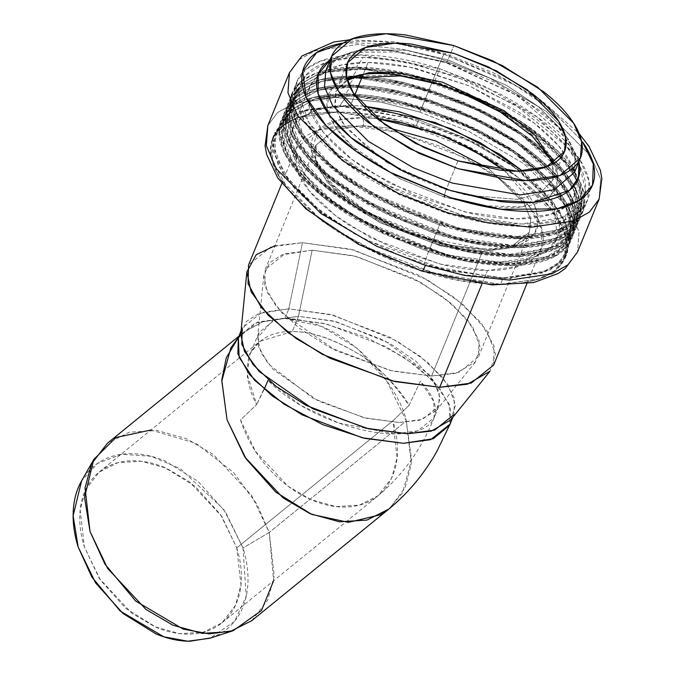 <?xml version="1.0" encoding="UTF-8"?>
<svg xmlns="http://www.w3.org/2000/svg" width="675" height="675" viewBox="0 0 675 675"><rect width="100%" height="100%" fill="white"/><g stroke="black" fill="none" stroke-linecap="round" stroke-linejoin="round"><path stroke-width="0.51" stroke-dasharray="3.38 2.53" d="M343.55 42.955L397.356 43.597L445.66 54.894A11.433 1.949 -72.4 0 0 445.171 53.57A11.433 1.949 -72.4 0 0 441.56 59.24L490.312 78.376L545.965 111.122L590.743 155.976L600.64 179.018L599.113 199.15L600.64 179.018L590.743 155.976L545.965 111.122L490.312 78.376L441.56 59.24L419.951 112.117L441.56 59.24L402.207 49.216L357.345 44.533L314.98 50.828L299.126 59.712L289.465 72.622L299.126 59.712L314.98 50.828L357.345 44.533L402.207 49.216L441.56 59.24A11.433 1.949 107.6 0 1 445.171 53.57A11.433 1.949 107.6 0 1 445.66 54.894L513.962 84.586L551.213 109.595L581.285 140.096L549.914 108.557C535.95 97.521 519.936 87.353 501.871 78.055L445.66 54.894C426.254 48.76 407.641 44.66 389.838 42.609C372.035 40.559 356.383 40.711 342.9 43.065M578.88 161.131L558.352 127.33L520.931 97.023L445.922 62.108A5.721 0.979 -72.4 0 0 446.167 62.767A5.721 0.979 -72.4 0 0 447.972 59.932L506.36 85.253L538.279 106.54L564.3 132.553L538.279 106.54L506.36 85.253L447.972 59.932L453.836 45.562L447.972 59.932A5.721 0.979 107.6 0 1 446.167 62.767A5.721 0.979 107.6 0 1 445.922 62.108L387.863 50.304L356.332 51.013L330.193 59.864L353.523 51.469C365.648 49.351 379.721 49.216 395.727 51.055L445.922 62.108L496.454 82.924L539.646 110.354C552.201 120.277 561.963 130.224 568.915 140.206L578.981 161.502M419.951 112.117L380.599 102.094L335.737 97.411L293.372 103.714L277.518 112.598L267.857 125.499L277.518 112.598L293.372 103.714L335.737 97.411L380.599 102.094L419.951 112.117L468.703 131.262L524.357 164.008L569.135 208.853L579.032 231.905L577.505 252.028L579.032 231.905L569.135 208.853L524.357 164.008L468.703 131.262L419.951 112.117M447.972 59.932L406.856 50.271L360.948 49.469L406.856 50.271L447.972 59.932M325.772 70.689L338.816 56.649L360.897 49.469L338.816 56.649L325.772 70.689L330.413 63.779L333.661 60.986L347.937 54.27L356.071 52.38M574.552 172.344L575.227 153.799L564.334 132.604L575.227 153.799L574.552 172.344L575.21 157.393L565.743 138.054L517.7 95.707L446.15 62.767L396.858 51.924L356.088 52.372M416.264 125.693L336.656 111.788L296.603 117.754L281.627 126.149L272.489 138.35L271.046 157.376L280.403 179.162L322.734 221.552L375.342 252.509L421.419 270.599L501.027 284.504L541.08 278.547L556.065 270.152L565.203 257.951L566.646 238.933L557.288 217.139L514.958 174.749L462.35 143.792L416.264 125.693L418.627 119.914L464.712 138.012L517.32 168.969L559.651 211.359L569.008 233.153L567.565 252.172L558.428 264.372L543.442 272.767L503.39 278.724L423.782 264.819L377.705 246.729L325.097 215.772L282.757 173.382L273.409 151.597L274.852 132.57L283.981 120.369L298.966 111.974L339.019 106.009L418.627 119.914L416.264 125.693C372.718 109.038 270.43 98.17 270.312 151.158C274.244 205.428 378.076 259.765 421.419 270.599C464.974 287.263 567.253 298.131 567.38 245.143C563.439 190.873 459.608 136.527 416.264 125.693M418.627 119.914L345.144 106.144L306.678 109.561L279.222 125.196L272.658 143.311L278.311 165.552L294.941 189.101L319.123 211.258L374.701 245.295L423.782 264.819L428.836 250.476L380.995 231.441L326.827 198.264L303.252 176.673L287.044 153.714L281.534 132.038L287.93 114.379L314.693 99.141L352.19 95.808L423.807 109.232L465.86 125.533L514.131 152.862L555.905 190.789L567.894 211.174L570.966 230.023L565.245 244.637L552.192 255.234L512.291 263.95L467.868 260.221L428.836 250.476L423.782 264.819L463.835 274.826L509.414 278.648L550.344 269.713L563.743 258.837L569.607 243.844L566.452 224.505L554.158 203.588L511.296 164.675L461.776 136.637L418.627 119.914M423.765 107.924C404.207 101.739 385.467 97.613 367.529 95.546C349.591 93.479 333.83 93.631 320.245 96.002C306.661 98.373 296.274 102.777 289.111 109.223C281.939 115.67 278.522 123.66 278.859 133.203C279.205 142.737 283.272 153.098 291.068 164.278C298.865 175.458 309.791 186.604 323.865 197.724C337.93 208.845 354.063 219.088 372.254 228.454L428.878 251.783C448.436 257.968 467.176 262.094 485.114 264.161C503.052 266.228 518.813 266.077 532.398 263.706C545.982 261.335 556.36 256.922 563.532 250.484C570.704 244.038 574.121 236.047 573.775 226.505C573.438 216.97 569.371 206.609 561.575 195.429C553.778 184.25 542.843 173.095 528.778 161.975C514.713 150.863 498.58 140.619 480.389 131.254L423.765 107.924L350.814 94.247L312.618 97.639L285.365 113.164L278.851 131.153L284.462 153.225L300.974 176.614L324.979 198.602L380.152 232.394L428.878 251.783L432.489 241.532L384.649 222.497L330.48 189.321L306.906 167.729L290.697 144.771L285.188 123.103L291.583 105.435L318.347 90.197L355.843 86.864L427.461 100.288L469.513 116.589L517.784 143.918L559.558 181.845L571.548 202.238L574.619 221.088L568.898 235.702L555.846 246.291L515.945 255.007L471.521 251.286L432.489 241.532L428.878 251.783L468.644 261.714L513.886 265.511L554.529 256.635L567.827 245.843L573.649 230.96L570.518 211.756L558.309 190.991L515.759 152.356L466.594 124.529L423.765 107.924M423.807 109.232L479.402 132.14C497.264 141.328 513.101 151.386 526.913 162.304C540.726 173.222 551.458 184.165 559.111 195.143C566.764 206.12 570.763 216.287 571.092 225.653C571.421 235.018 568.072 242.865 561.035 249.193C553.998 255.521 543.805 259.85 530.466 262.178C517.126 264.499 501.652 264.651 484.042 262.626C466.433 260.601 448.031 256.542 428.836 250.476L373.241 227.568C355.379 218.371 339.542 208.322 325.73 197.404C311.918 186.486 301.185 175.534 293.532 164.565C285.879 153.588 281.88 143.412 281.551 134.047C281.213 124.689 284.572 116.842 291.608 110.514C298.645 104.186 308.838 99.858 322.177 97.529C335.517 95.2 350.992 95.057 368.601 97.082C386.21 99.107 404.612 103.157 423.807 109.232M427.418 98.989C407.86 92.804 389.121 88.678 371.183 86.611C353.253 84.544 337.492 84.696 323.907 87.067C310.314 89.438 299.936 93.842 292.773 100.288C285.601 106.734 282.184 114.725 282.53 124.259C282.867 133.802 286.934 144.163 294.73 155.334C302.527 166.514 313.453 177.668 327.518 188.781C341.584 199.901 357.716 210.144 375.907 219.51L432.532 242.84C452.081 249.024 470.829 253.15 488.759 255.218C506.697 257.276 522.458 257.124 536.043 254.753C549.627 252.382 560.005 247.978 567.177 241.532C574.349 235.094 577.758 227.095 577.42 217.561C577.083 208.027 573.016 197.665 565.22 186.486C557.423 175.306 546.488 164.16 532.423 153.039C518.358 141.919 502.234 131.676 484.034 122.31L427.418 98.989L354.468 85.312L316.28 88.703L289.027 104.228L282.513 122.217L288.124 144.29L304.636 167.67L328.641 189.658L383.805 223.45L432.532 242.84L436.126 232.622L388.285 213.587L334.117 180.411L310.551 158.819L294.342 135.861L288.832 114.193L295.228 96.525L321.983 81.287L359.48 77.963L431.106 91.387L473.158 107.679L521.429 135.008L563.203 172.943L575.184 193.328L578.256 212.178L572.543 226.792L559.482 237.389L519.581 246.097L475.166 242.376L436.126 232.622L432.532 242.84L472.298 252.771L517.531 256.559L558.174 247.691L571.472 236.9L577.285 222.016L574.163 202.812L561.954 182.047L519.413 143.421L470.247 115.585L427.418 98.989M427.461 100.288L483.055 123.196C500.917 132.393 516.755 142.45 530.567 153.36C544.379 164.278 555.112 175.23 562.764 186.199C570.417 197.176 574.417 207.352 574.746 216.717C575.075 226.083 571.725 233.921 564.688 240.249C557.651 246.578 547.459 250.906 534.119 253.235C520.779 255.563 505.305 255.715 487.696 253.682C470.087 251.657 451.685 247.607 432.489 241.532L376.895 218.624C359.032 209.436 343.195 199.378 329.383 188.46C315.571 177.542 304.838 166.598 297.186 155.621C289.533 144.644 285.533 134.477 285.204 125.111C284.867 115.746 288.225 107.899 295.262 101.571C302.299 95.242 312.491 90.914 325.831 88.585C339.171 86.265 354.645 86.113 372.254 88.138C389.863 90.172 408.265 94.222 427.461 100.288M431.055 90.079C411.505 83.894 392.757 79.768 374.827 77.701C356.889 75.634 341.128 75.786 327.544 78.157C313.959 80.528 303.581 84.932 296.409 91.378C289.246 97.824 285.829 105.815 286.166 115.358C286.504 124.892 290.571 135.253 298.367 146.433C306.163 157.613 317.098 168.758 331.163 179.879C345.229 190.991 361.361 201.234 379.552 210.6L436.168 233.93C455.726 240.114 474.466 244.24 492.404 246.308C510.334 248.366 526.095 248.214 539.688 245.852C553.272 243.481 563.65 239.068 570.814 232.622C577.986 226.184 581.403 218.194 581.065 208.651C580.719 199.117 576.653 188.755 568.856 177.576C561.06 166.396 550.133 155.25 536.068 144.129C522.003 133.009 505.87 122.774 487.679 113.408L431.055 90.079L358.113 76.402L319.925 79.793L292.672 95.318L286.158 113.307L291.76 135.38L308.273 158.76L332.277 180.757L387.45 214.54L436.168 233.93L439.763 223.712L391.93 204.677L337.762 171.501L314.187 149.909L297.979 126.959L292.469 105.283L298.865 87.615L325.628 72.377L363.116 69.053L434.742 82.477L476.795 98.778L525.066 126.098L566.84 164.033L578.821 184.418L581.892 203.268L576.18 217.882L563.127 228.479L523.226 237.187L478.803 233.466L439.763 223.712L436.168 233.93L475.934 243.861L521.176 247.649L561.811 238.781L575.108 227.99L580.93 213.106L577.8 193.911L565.599 173.146L523.049 134.511L473.884 106.675L431.055 90.079M431.106 91.387L486.692 114.286C504.562 123.483 520.4 133.54 534.203 144.458C548.016 155.368 558.748 166.32 566.401 177.297C574.062 188.274 578.053 198.442 578.382 207.807C578.72 217.173 575.362 225.02 568.325 231.348C561.288 237.668 551.095 241.996 537.756 244.325C524.416 246.653 508.942 246.805 491.333 244.772C473.723 242.747 455.321 238.697 436.126 232.622L380.531 209.722C362.669 200.526 346.832 190.468 333.02 179.55C319.207 168.632 308.475 157.688 300.822 146.711C293.169 135.734 289.178 125.567 288.841 116.201C288.512 106.836 291.862 98.989 298.898 92.661C305.944 86.332 316.128 82.004 329.468 79.684C342.807 77.355 358.282 77.203 375.891 79.228C393.5 81.262 411.902 85.312 431.106 91.387M290.115 100.499L292.494 119.678L304.248 140.619L346.773 179.862L396.478 208.187L439.813 225.028L518.847 238.823L558.605 232.909L573.48 224.573L582.55 212.465L583.985 193.582L574.703 171.948L532.676 129.862L480.448 99.132L434.7 81.16C415.142 74.976 396.394 70.85 378.464 68.791C360.526 66.724 344.765 66.876 331.18 69.247C317.587 71.617 307.209 76.022 300.046 82.468C292.874 88.914 289.457 96.905 289.794 106.439C290.14 115.982 294.207 126.343 302.003 137.523C309.8 148.703 320.726 159.848 334.792 170.969C348.865 182.09 364.989 192.333 383.189 201.698L439.813 225.028C459.363 231.213 478.111 235.339 496.049 237.406C513.987 239.465 529.748 239.313 543.333 236.942C556.917 234.571 567.295 230.167 574.467 223.72C581.639 217.274 585.048 209.284 584.71 199.749C584.373 190.207 580.306 179.845 572.51 168.666C564.713 157.486 553.778 146.34 539.713 135.219C525.648 124.099 509.515 113.856 491.324 104.49L434.7 81.16L355.666 67.365L315.9 73.28L301.025 81.616L291.954 93.724L297.034 81.304L306.104 69.196L320.979 60.851L360.737 54.945L439.771 68.74L485.519 86.704L537.747 117.442L579.774 159.528L589.056 181.153L587.63 200.045L578.559 212.153L563.684 220.489L523.918 226.403L444.884 212.6L399.136 194.636L346.908 163.907L304.889 121.821L295.599 100.187L297.034 81.304M434.742 82.477L490.337 105.376C508.199 114.573 524.036 124.63 537.848 135.548C551.661 146.467 562.393 157.41 570.046 168.387C577.699 179.364 581.69 189.532 582.027 198.897C582.356 208.263 579.007 216.11 571.97 222.438C564.924 228.766 554.74 233.094 541.401 235.415C528.061 237.743 512.587 237.895 494.977 235.87C477.368 233.837 458.966 229.787 439.763 223.712L384.176 200.812C366.306 191.616 350.468 181.558 336.665 170.64C322.852 159.73 312.12 148.778 304.467 137.801C296.806 126.824 292.815 116.657 292.486 107.291C292.148 97.926 295.507 90.079 302.543 83.751C309.58 77.422 319.773 73.103 333.113 70.774C346.452 68.445 361.927 68.293 379.536 70.327C397.145 72.352 415.547 76.402 434.742 82.477M434.7 81.16L439.771 68.74L434.7 81.16M439.771 68.74L496.395 92.07C514.595 101.436 530.719 111.679 544.792 122.799C558.858 133.92 569.784 145.066 577.581 156.246C585.377 167.425 589.444 177.787 589.79 187.329C590.127 196.864 586.71 204.854 579.538 211.3C572.375 217.747 561.997 222.151 548.404 224.522C534.819 226.893 519.058 227.045 501.12 224.977C483.19 222.919 464.442 218.793 444.884 212.6L388.26 189.278C370.069 179.913 353.936 169.67 339.871 158.549C325.806 147.428 314.871 136.282 307.074 125.094C299.278 113.915 295.211 103.562 294.874 94.019C294.536 84.485 297.945 76.494 305.117 70.048C312.289 63.602 322.667 59.189 336.251 56.827C349.836 54.456 365.605 54.304 383.535 56.362C401.473 58.43 420.221 62.556 439.771 68.74M359.243 75.001C348.604 76.857 340.478 80.308 334.859 85.354C329.248 90.399 326.573 96.66 326.835 104.136C327.097 111.603 330.286 119.72 336.395 128.478C342.503 137.227 351.059 145.96 362.078 154.676L399.98 178.74L444.336 197.016L488.379 206.71C502.428 208.322 514.772 208.204 525.412 206.347C536.06 204.491 544.185 201.04 549.796 195.995C555.415 190.941 558.09 184.68 557.828 177.213C557.558 169.746 554.369 161.629 548.269 152.871C542.16 144.113 533.596 135.38 522.577 126.672L484.675 102.608M457.937 160.861L446.2 189.599L466.644 195.143L446.2 189.599L457.937 160.861M564.536 151.487L552.8 180.225L539.612 193.447L517.303 199.353L466.923 195.21L517.303 199.353L539.612 193.447L552.8 180.225L553.281 163.654L552.8 180.225L552.352 164.177M347.161 63.686L335.779 91.547L347.034 79.38L335.779 91.547L335.357 108.363L345.718 127.567L386.589 162.38M386.8 162.515L446.2 189.599A5.721 0.979 -72.4 0 0 444.445 195.657A5.721 0.979 107.6 0 1 446.2 189.599L412.028 176.183L373.03 153.233L341.643 121.804L334.707 105.646L335.779 91.547L347.33 80.401M554.192 163.114L557.803 179.643L552.572 193.101L521.682 206.913L480.786 205.681L444.336 197.016L400.368 178.934L352.19 146.23L334.53 125.677L326.919 105.528L331.476 89.016L346.764 78.351M354.442 75.988L399.347 75.018L440.328 84.333L496.884 109.299L527.285 130.528L550.37 156.043M521.412 223.999C537.266 224.092 550.505 222.067 561.144 217.924C571.776 213.781 578.99 207.832 582.787 200.087C586.583 192.341 586.668 183.381 583.048 173.205C579.428 163.029 572.375 152.415 561.887 141.37C551.399 130.317 538.279 119.669 522.526 109.426L470.947 82.24L415.024 63.956C396.36 59.645 379.105 57.442 363.251 57.35C347.397 57.257 334.15 59.282 323.519 63.425C312.879 67.567 305.665 73.516 301.877 81.262C298.08 89.007 297.987 97.968 301.615 108.143C305.235 118.319 312.289 128.925 322.777 139.978C333.264 151.031 346.385 161.671 362.137 171.922L413.707 199.1L469.64 217.392C488.295 221.704 505.558 223.906 521.412 223.999L462.417 215.629L377.317 181.153L336.791 153.174L309.015 122.774L299.025 95.698L305.328 75.853L325.207 62.792L350.392 57.788L363.251 57.35L356.375 67.23L323.637 70.867L297 86.197L290.528 106.54L300.772 134.3L329.248 165.459L370.786 194.147L458.03 229.483L518.501 238.064L559.82 231.601L576.256 220.961L584.221 203.563L579.184 180.014L559.094 152.415L526.036 124.892L485.924 101.512L409.379 73.988L356.375 67.23L363.251 57.35L401.085 61.088L453.912 75.549L515.396 104.937L565.987 145.876L579.623 165.383L585.52 190.342L577.749 207.309L561.718 217.696L521.412 223.999M317.68 75.693L330.775 68.141C340.765 64.252 353.194 62.353 368.086 62.438C382.97 62.522 399.17 64.589 416.694 68.639L469.201 85.818L517.624 111.333C532.415 120.952 544.733 130.95 554.58 141.328C564.427 151.698 571.05 161.662 574.45 171.214L576.813 181.583M576.821 181.626L574.206 196.459C570.645 203.732 563.87 209.309 553.88 213.207C543.898 217.097 531.461 218.995 516.577 218.911C501.694 218.818 485.485 216.751 467.969 212.701L415.454 195.531L367.04 170.007C352.24 160.388 339.922 150.398 330.075 140.02C320.228 129.642 313.613 119.686 310.213 110.135C306.813 100.575 306.889 92.163 310.458 84.89L317.647 75.718M503.061 277.931L446.04 270.262L363.606 238.823L322.194 212.633L290.689 182.917L274.961 154.718L275.577 132.3L286.149 118.969L302.273 110.843L339.744 105.84L396.765 113.51L479.199 144.956L520.611 171.138L552.125 200.855L567.844 229.061L567.228 251.471L556.656 264.802L540.54 272.928L503.061 277.931L500.504 284.192L537.975 279.188L554.099 271.063L564.671 257.732L565.287 235.322L549.56 207.115L518.054 177.398L476.643 151.217L394.208 119.779L337.188 112.109L299.708 117.104L283.593 125.229L273.021 138.561L272.405 160.979L288.124 189.177L319.638 218.894L361.049 245.084L443.483 276.522L500.504 284.192L503.061 277.931L544.683 271.418L561.237 260.693L569.261 243.169L564.19 219.451L543.949 191.649L510.646 163.932L470.247 140.375L393.137 112.649L339.744 105.84L306.771 109.51L279.939 124.951L273.426 145.446L283.736 173.399L312.424 204.795L354.265 233.693L400.098 255.597L442.15 269.283L503.061 277.931M211.005 637.892L219.097 634.298C227.711 629.589 234.512 622.865 239.507 614.115C244.493 605.365 247.286 595.257 247.894 583.791C248.493 572.324 246.864 560.377 242.992 547.94L225.534 512.004L198.188 481.477L165.122 460.991C153.537 456.165 142.29 453.727 131.355 453.667C120.428 453.6 110.658 455.92 102.043 460.62C93.428 465.32 86.628 472.044 81.633 480.794L97.411 463.472L121.593 454.292L151.006 456.266L180.428 468.737L223.729 509.38L242.992 547.94L269.249 532.457L251.581 495.357L213.308 454.444L186.266 438.632L156.929 430.507L129.372 432.211L107.426 443.256M236.748 547.898C240.325 559.398 241.844 570.442 241.279 581.04C240.722 591.638 238.14 600.986 233.533 609.069C228.918 617.161 222.632 623.379 214.667 627.716C206.702 632.062 197.674 634.205 187.574 634.146C177.466 634.095 167.071 631.834 156.364 627.379L125.795 608.445L100.524 580.222L84.392 547.012C80.814 535.52 79.296 524.467 79.861 513.869C80.418 503.272 83 493.931 87.607 485.84C92.222 477.757 98.508 471.538 106.473 467.193C114.438 462.847 123.466 460.704 133.566 460.763C143.674 460.822 154.069 463.075 164.776 467.53L195.345 486.472L220.615 514.688L236.748 547.898L221.729 516.358L189.194 481.587L166.21 468.146L141.278 461.236L117.855 462.687L99.2 472.07L85.641 489.653L80.156 510.013L84.392 547.012L99.411 578.551L131.946 613.33L154.929 626.771L179.862 633.673L203.285 632.222L221.94 622.839L235.499 605.264L240.983 584.896L236.748 547.898L392.867 420.803L397.094 457.802L391.618 478.17L378.059 495.745L359.404 505.128L335.981 506.579L311.04 499.677L288.056 486.228L255.53 451.457L240.511 419.918L256.702 404.527C252.374 397.33 249.252 387.939 247.328 376.372C247.514 361.555 248.662 353.658 250.771 352.679L259.833 341.297L292.241 331.585C311.082 331.324 332.809 338.563 357.404 353.303C360.703 354.308 370.634 362.273 387.18 377.182C398.073 388.808 405.354 398.216 409.025 405.413L392.867 420.803L236.748 547.898M363.707 106.127L350.468 105.545L354.738 95.099L350.468 105.545L316.389 110.092L301.742 117.484L292.123 129.6L291.566 149.985L305.859 175.627L334.513 202.643L372.161 226.454L447.12 255.04L498.96 262.018L533.039 257.47L547.695 250.079L557.314 237.963L554.226 208.195L522.644 171.07L536.971 184.435C546.817 194.805 553.433 204.77 556.833 214.321C560.233 223.872 560.157 232.284 556.588 239.566C553.028 246.839 546.252 252.416 536.271 256.306C526.281 260.204 513.852 262.102 498.96 262.018C484.076 261.925 467.876 259.858 450.352 255.808L397.845 238.638L349.422 213.114C334.631 203.496 322.312 193.506 312.466 183.127C302.619 172.749 295.996 162.793 292.596 153.233C289.195 143.682 289.28 135.27 292.84 127.997C296.401 120.724 303.176 115.138 313.166 111.248C323.148 107.359 335.585 105.46 350.468 105.545L363.698 106.118M377.114 118.564L362.028 117.728C349.456 117.653 338.96 119.256 330.531 122.546C322.102 125.828 316.381 130.537 313.369 136.679C310.365 142.822 310.298 149.926 313.166 157.992C316.035 166.058 321.629 174.471 329.94 183.229C338.251 191.987 348.654 200.424 361.142 208.55L402.03 230.099L446.361 244.595L487.401 249.834C499.972 249.91 510.469 248.299 518.898 245.017C527.335 241.734 533.048 237.018 536.06 230.875C539.072 224.733 539.139 217.628 536.271 209.571C533.393 201.504 527.808 193.092 519.488 184.334L504.377 170.564M238.385 337.458L244.485 331.67L262.533 321.798L284.918 318.372C351.683 320.144 400.621 391.07 406.308 420.879L269.249 532.457L406.308 420.879L411.328 463.995L405.118 487.763L389.618 508.444M251.834 620.629L267.789 599.948L274.236 575.986L269.249 532.457L273.594 580.787M238.267 337.736L238.908 336.293L255.226 322.979L284.918 318.372L323.747 323.376L365.656 337.036L404.257 357.429L433.822 381.35L449.288 404.401L449.947 424.364M388.859 509.06L402.519 492.851L411.548 459.835L406.308 420.879L387.256 381.848L357.598 348.612L321.629 326.422L284.918 318.372L262.811 321.798L244.35 331.898L238.334 337.576L257.715 322L284.918 318.372L288.816 308.838L258.601 313.563L246.578 321.351L240.756 334.066M493.636 365.065L494.151 346.224L480.946 322.532L454.469 297.557L419.664 275.552L350.401 249.134L302.484 242.688L270.996 246.89L248.56 264.921M481.899 284.057L487.46 270.447L439.552 264.009L370.28 237.583L335.483 215.587L309.007 190.612L295.793 166.911L296.308 148.078L318.735 130.047L350.232 125.845L398.14 132.292L467.412 158.709L502.208 180.714L528.685 205.689L541.898 229.382L541.384 248.223L518.948 266.245L487.46 270.447L481.899 284.057M274.936 245.734L302.484 242.688L288.816 308.838L302.484 242.688L353.675 249.953L427.511 279.863L462.67 304.147L486.776 330.522L495.45 354.021L489.974 371.242M450.79 419.892L455.515 405.017L448.031 384.716L427.207 361.927L396.832 340.951L333.037 315.107L288.816 308.838L284.918 318.372L326.312 323.933L386.159 346.756L416.222 365.774L439.096 387.34L450.512 407.818L450.065 424.086M241.068 330.893L242.232 328.042L261.605 312.466L288.816 308.838L330.21 314.407L390.049 337.23L420.112 356.24L442.986 377.814L454.402 398.284L453.954 414.56L452.79 417.412M265.216 269.519L316.102 144.99L315.655 161.384L327.156 182.014L350.198 203.74L380.489 222.893L440.775 245.894L482.482 251.505L509.895 247.843L529.419 232.149L530.643 219.265L524.213 203.293L488.481 168.429L524.213 203.293L530.643 219.265L529.419 232.149L509.895 247.843L482.482 251.505L431.595 376.034L459.008 372.372L478.533 356.678L478.98 340.284L467.48 319.663L444.437 297.928L414.146 278.775L353.852 255.774L312.154 250.172L284.74 253.825L265.216 269.519L264.769 285.913L276.269 306.543L299.312 328.278L329.602 347.431L389.897 370.423L431.595 376.034L482.482 251.505L440.775 245.894L380.489 222.893L350.198 203.74L327.156 182.014L315.655 161.384L316.102 144.99L335.627 129.296L363.032 125.634L389.948 128.174L363.032 125.634A5.721 3.552 -89.7 0 0 362.028 117.728L337.998 120.209L317.697 130.604L311.588 152.213L329.94 183.229L370.592 214.38L418.002 236.292L487.401 249.834L513.886 246.696L534.617 233.39L538.338 221.518L534.938 206.255L504.352 170.556M409.025 405.413L420.382 381.274A97.208 41.377 -157.8 0 1 434.185 417.597A97.208 41.377 -157.8 0 1 362.888 430.009A97.208 41.377 -157.8 0 1 268.017 380.388L300.696 405.422L338.799 423.039L394.588 433.924L417.707 430.836L434.185 417.597L433.856 401.541L420.382 381.274L409.025 405.413C391.264 379.645 374.06 362.273 357.404 353.303C332.64 338.69 310.913 331.459 292.241 331.585C273.097 331.239 259.276 338.268 250.771 352.679L249.843 354.763L247.058 374.11L256.702 404.527L240.511 419.918A97.208 67.812 50.9 0 0 302.442 495.467A97.208 67.812 50.9 0 0 378.768 495.155A97.208 67.812 50.9 0 0 392.867 420.803L409.025 405.413M264.144 389.374L256.702 404.527L268.017 380.388M312.154 250.172L356.704 256.492L420.981 282.53L451.583 303.657L472.559 326.616L480.102 347.068L475.343 362.062L455.718 373.351L431.595 376.034L392.546 371.056L336.15 350.772L282.243 313.267L267.443 292.942L263.731 275.594L269.603 262.769L281.711 254.931L312.154 250.172L298.477 316.313L272.793 320.33L257.631 337.762L260.761 352.401L273.248 369.554L318.727 401.195L366.306 418.298L399.254 422.499L419.597 420.238L436.16 410.712L440.176 398.064L433.814 380.81L416.112 361.446L390.293 343.609L336.066 321.646L298.477 316.313L312.154 250.172M399.254 422.499L364.07 417.766L313.2 398.368L268.203 363.876L258.5 346.469L258.879 332.64L275.358 319.402L298.477 316.313L292.241 331.585L298.477 316.313L333.661 321.047L384.531 340.445L429.528 374.946L439.231 392.344L438.851 406.173L422.381 419.42L399.254 422.499M150.854 430.017L195.969 443.348L233.314 472.247L257.065 504.402L269.249 532.457L242.992 547.94L246.232 596.295L234.571 621.371L209.824 638.272M500.504 284.192C516.873 284.285 530.55 282.192 541.527 277.914C552.513 273.637 559.963 267.502 563.878 259.495C567.802 251.497 567.886 242.249 564.148 231.736C560.41 221.231 553.129 210.279 542.295 198.863C531.47 187.456 517.919 176.462 501.652 165.881L448.403 137.818L390.648 118.927C371.377 114.472 353.557 112.202 337.188 112.109C320.819 112.008 307.142 114.1 296.156 118.378C285.179 122.656 277.729 128.798 273.805 136.797C269.89 144.804 269.798 154.052 273.535 164.557C277.282 175.061 284.563 186.022 295.388 197.429C306.222 208.845 319.764 219.839 336.04 230.411L389.289 258.483L447.044 277.366C466.315 281.821 484.135 284.099 500.504 284.192M350.232 125.845C363.985 125.93 378.962 127.837 395.153 131.583L443.678 147.454L488.43 171.037C502.099 179.93 513.481 189.169 522.585 198.754C531.681 208.339 537.798 217.544 540.945 226.378C544.084 235.204 544.008 242.975 540.717 249.699C537.427 256.424 531.166 261.579 521.935 265.174C512.713 268.777 501.221 270.532 487.46 270.447C473.707 270.371 458.73 268.456 442.538 264.718L394.014 248.847L349.262 225.264C335.593 216.371 324.202 207.132 315.107 197.547C306.011 187.962 299.886 178.748 296.747 169.923C293.6 161.097 293.676 153.318 296.975 146.602C300.265 139.877 306.526 134.713 315.757 131.119C324.979 127.524 336.471 125.769 350.232 125.845M518.501 238.064C502.251 237.971 484.557 235.71 465.429 231.289L408.097 212.541L355.227 184.68C339.078 174.175 325.628 163.266 314.879 151.934C304.13 140.611 296.899 129.727 293.186 119.298C289.474 108.869 289.567 99.689 293.456 91.741C297.346 83.801 304.737 77.709 315.638 73.457C326.54 69.213 340.116 67.137 356.375 67.23C372.625 67.323 390.319 69.584 409.447 74.005L466.779 92.753L519.64 120.614C535.798 131.119 549.248 142.037 559.997 153.36C570.746 164.692 577.977 175.568 581.69 185.996C585.402 196.425 585.309 205.605 581.42 213.553C577.53 221.493 570.13 227.593 559.229 231.837C548.328 236.081 534.752 238.157 518.501 238.064M517.016 236.503C532.972 236.596 546.303 234.562 557.01 230.386C567.709 226.218 574.965 220.236 578.787 212.439C582.609 204.643 582.694 195.623 579.049 185.389C575.404 175.146 568.308 164.464 557.752 153.343C547.197 142.231 533.992 131.515 518.138 121.205L466.239 93.85L409.953 75.44C391.179 71.103 373.807 68.884 357.851 68.791C341.896 68.698 328.573 70.74 317.866 74.908C307.167 79.076 299.902 85.058 296.089 92.855C292.267 100.651 292.182 109.671 295.827 119.914C299.464 130.148 306.568 140.83 317.123 151.951C327.67 163.072 340.875 173.779 356.738 184.089L408.637 211.452L464.915 229.854C483.697 234.191 501.069 236.41 517.016 236.503L457.65 228.082L372.009 193.387L331.231 165.223L303.269 134.637L293.22 107.384L299.565 87.412L325.721 72.36L357.851 68.791L352.738 76.14L320.009 79.785L293.363 95.108L286.9 115.45L297.143 143.21L325.62 174.369L367.149 203.057L454.385 238.393L514.856 246.974L556.175 240.511L572.611 229.863L580.576 212.465L575.539 188.916L555.441 161.325L522.391 133.802L482.279 110.422L405.743 82.898L352.738 76.14L357.851 68.791L409.894 75.423L485.038 102.448L524.416 125.398L556.867 152.423L576.593 179.508L581.538 202.627L573.716 219.712L557.584 230.158L517.016 236.503M514.856 246.974C498.606 246.873 480.921 244.62 461.793 240.199L404.46 221.451L351.599 193.582C335.441 183.085 321.992 172.167 311.243 160.844C300.493 149.521 293.262 138.637 289.558 128.208C285.846 117.779 285.93 108.599 289.82 100.659C293.709 92.711 301.109 86.619 312.01 82.375C322.912 78.123 336.488 76.047 352.738 76.14C368.989 76.233 386.674 78.494 405.802 82.915L463.134 101.663L515.995 129.524C532.145 140.029 545.602 150.938 556.352 162.27C567.093 173.593 574.324 184.469 578.036 194.898C581.749 205.327 581.664 214.515 577.775 222.455C573.885 230.403 566.485 236.495 555.584 240.739C544.683 244.991 531.107 247.067 514.856 246.974M513.38 245.413C529.335 245.506 542.666 243.464 553.365 239.296C564.064 235.128 571.328 229.146 575.151 221.349C578.964 213.553 579.057 204.533 575.412 194.29C571.767 184.056 564.671 173.374 554.116 162.253C543.561 151.132 530.356 140.417 514.502 130.115L462.603 102.752L406.316 84.35C387.534 80.013 370.17 77.794 354.215 77.701C338.259 77.608 324.928 79.642 314.229 83.818C303.522 87.986 296.266 93.968 292.444 101.765C288.63 109.561 288.537 118.581 292.182 128.815C295.827 139.058 302.923 149.74 313.478 160.852C324.034 171.973 337.238 182.689 353.093 192.999L404.992 220.354L461.278 238.764C480.06 243.101 497.424 245.32 513.38 245.413L454.013 236.993L368.364 202.297L327.586 174.133L299.632 143.539L289.575 116.294L295.928 96.322L322.076 81.27L354.215 77.701L349.093 85.05L316.364 88.695L289.727 104.017L283.264 124.36L293.498 152.12L321.975 183.279L363.513 211.967L450.748 247.303L511.22 255.876L552.53 249.421L568.966 238.773L576.939 221.375L571.894 197.826L551.804 170.235L518.746 142.712L478.642 119.332L402.098 91.808L349.093 85.05L354.215 77.701L406.249 84.333L481.402 111.358L520.771 134.308L553.23 161.325L572.957 188.418L577.901 211.537L570.08 228.614L553.947 239.068L513.38 245.413M511.22 255.876C494.969 255.783 477.276 253.53 458.148 249.1L400.815 230.361L347.954 202.492C331.805 191.995 318.355 181.077 307.606 169.754C296.857 158.422 289.626 147.547 285.913 137.118C282.201 126.689 282.293 117.509 286.183 109.561C290.073 101.621 297.464 95.529 308.365 91.277C319.267 87.033 332.843 84.957 349.093 85.05C365.344 85.143 383.037 87.404 402.165 91.825L459.498 110.573L512.359 138.434C528.508 148.939 541.958 159.848 552.707 171.18C563.456 182.503 570.687 193.379 574.4 203.808C578.112 214.237 578.019 223.425 574.13 231.365C570.24 239.304 562.849 245.405 551.947 249.649C541.046 253.893 527.47 255.977 511.22 255.876M509.743 254.323C525.698 254.416 539.021 252.374 549.728 248.206C560.427 244.038 567.692 238.056 571.506 230.259C575.328 222.455 575.412 213.443 571.767 203.2C568.122 192.966 561.026 182.284 550.471 171.163C539.924 160.043 526.719 149.327 510.857 139.025L458.958 111.662L402.671 93.26C383.898 88.914 366.525 86.704 350.57 86.611C334.614 86.518 321.292 88.552 310.584 92.72C299.886 96.896 292.629 102.878 288.807 110.675C284.985 118.471 284.901 127.491 288.546 137.725C292.191 147.968 299.287 158.642 309.842 169.762C320.389 180.883 333.593 191.599 349.456 201.909L401.355 229.264L457.642 247.674C476.415 252.011 493.788 254.23 509.743 254.323L450.368 245.903L364.728 211.207L323.949 183.043L295.988 152.449L285.938 125.204L292.283 105.233L318.44 90.18L350.57 86.611L345.457 93.96L312.727 97.597L286.082 112.928L279.619 133.27L289.862 161.03L318.338 192.189L359.876 220.868L447.112 256.205L507.575 264.786L548.893 258.323L565.329 247.683L573.294 230.285L568.257 206.736L548.167 179.145L515.109 151.622L475.006 128.242L398.461 100.718L345.457 93.96L350.57 86.611L402.612 93.243L477.757 120.268L517.134 143.218L549.585 170.235L569.312 197.328L574.265 220.447L566.435 237.524L550.302 247.978L509.743 254.323M507.575 264.786C491.324 264.693 473.639 262.432 454.511 258.01L397.178 239.262L344.317 211.402C328.168 200.897 314.719 189.987 303.969 178.664C293.22 167.332 285.989 156.457 282.277 146.028C278.564 135.599 278.648 126.419 282.538 118.471C286.436 110.531 293.827 104.439 304.729 100.187C315.63 95.943 329.206 93.867 345.457 93.96C361.707 94.053 379.401 96.314 398.528 100.735L455.853 119.483L508.722 147.344C524.872 157.849 538.321 168.758 549.07 180.09C559.82 191.413 567.051 202.289 570.763 212.718C574.467 223.147 574.383 232.335 570.493 240.275C566.603 248.214 559.204 254.315 548.303 258.559C537.401 262.803 523.825 264.878 507.575 264.786M506.098 263.233C522.053 263.326 535.385 261.284 546.083 257.116C556.791 252.948 564.047 246.966 567.869 239.161C571.691 231.365 571.776 222.345 568.131 212.11C564.486 201.876 557.39 191.194 546.834 180.073C536.279 168.953 523.074 158.237 507.22 147.926L455.321 120.572L399.035 102.17C380.253 97.824 362.888 95.605 346.933 95.513C330.978 95.42 317.647 97.462 306.948 101.63C296.249 105.798 288.984 111.788 285.162 119.585C281.348 127.381 281.256 136.401 284.901 146.635C288.546 156.878 295.642 167.552 306.197 178.672C316.752 189.793 329.957 200.509 345.811 210.819L397.71 238.174L453.997 256.576C472.778 260.921 490.143 263.14 506.098 263.233L446.732 254.804L361.091 220.118L320.304 191.953L292.351 161.359L282.293 134.114L288.647 114.142L314.803 99.09L346.933 95.513L339.744 105.84L346.933 95.513L398.967 102.153L474.12 129.17L513.489 152.128L545.948 179.145L565.675 206.238L570.62 229.357L562.798 246.434L546.666 256.888L506.098 263.233M317.672 75.735L341.162 65.028L368.086 62.438L409.911 67.162L469.64 85.995L534.136 123.036L558.63 145.783L573.151 167.915M574.703 171.948L576.796 181.617M576.796 181.659L574.923 194.856L565.304 206.972L550.648 214.363L516.577 218.911L464.729 211.933L389.779 183.347L352.122 159.536L323.477 132.519L309.175 106.878L309.732 86.493L317.638 75.76M368.086 62.438L362.635 75.76L368.086 62.438M478.533 356.678L529.419 232.149C525.479 242.688 510.688 248.265 485.047 248.906C459.658 248.434 431.992 241.971 402.055 229.517C344.587 206.592 305.446 162.295 316.102 144.99L335.627 129.296L363.032 125.634A5.721 3.552 90.3 0 0 362.028 117.728L377.123 118.572M580.416 157.975L580.002 158.996M331.636 56.32L331.231 57.324M272.489 138.35L274.852 132.57M565.203 257.951L567.565 252.172M279.222 125.196L287.93 114.379M570.966 230.023L569.607 243.844M285.365 113.164L291.583 105.435M574.619 221.088L573.649 230.96M289.027 104.228L295.228 96.525M578.256 212.178L577.285 222.016M292.672 95.318L298.865 87.615M581.892 203.268L580.93 213.106M582.55 212.465L587.63 200.045M349.574 39.825L394.698 41.799L445.196 53.578L496.066 73.896L541.468 100.499L579.167 133.642M275.577 132.3L273.021 138.561M567.228 251.471L564.671 257.732M238.882 336.234L244.485 331.67M237.752 338.842L244.35 331.898M526.854 283.77L541.384 248.223M281.779 183.625L296.308 148.078M99.2 472.07L222.725 371.512M222.817 371.427L259.833 341.297M221.94 622.839L378.059 495.745C402.916 474.922 421.622 448.875 434.185 417.597L438.851 406.173M475.343 362.062L436.16 410.712M263.731 275.594L257.631 337.762M258.879 332.64L249.843 354.763M305.328 75.853L297 86.197M584.221 203.563L585.52 190.342M299.565 87.412L293.363 95.108M580.576 212.465L581.538 202.627M295.928 96.322L289.727 104.017M576.939 221.375L577.901 211.537M292.283 105.233L286.082 112.928M573.294 230.285L574.265 220.447M288.647 114.142L279.939 124.951M569.261 243.169L570.62 229.357M574.923 194.856L557.314 237.963M309.732 86.493L292.123 129.6"/><path stroke-width="1.01" d="M343.55 42.955L342.9 43.065C329.408 45.419 319.106 49.79 311.985 56.194C304.872 62.589 301.48 70.521 301.818 79.996C302.155 89.463 306.197 99.748 313.934 110.843C321.671 121.939 332.522 133.009 346.486 144.045C360.45 155.09 376.464 165.257 394.529 174.555L450.74 197.707C470.154 203.85 488.759 207.951 506.562 210.001C524.374 212.051 540.017 211.899 553.508 209.545C566.992 207.191 577.294 202.812 584.415 196.417C591.528 190.021 594.92 182.09 594.582 172.614C594.245 163.148 590.212 152.862 582.466 141.767L593.308 164.033L592.54 184.992L579.277 200.315L556.74 208.929L501.12 209.309L450.74 197.707L390.243 172.311L356.417 151.495L326.042 125.542L306.129 97.217L302.67 71.339L316.693 52.574L343.55 42.955M578.981 161.502L579.808 167.94C580.112 176.453 577.066 183.592 570.67 189.338C564.266 195.092 555.002 199.024 542.877 201.142C530.752 203.259 516.687 203.394 500.673 201.555L450.487 190.502L399.946 169.687L356.754 142.256C344.199 132.334 334.437 122.386 327.485 112.404C320.524 102.423 316.896 93.175 316.592 84.662C316.288 76.148 319.334 69.019 325.738 63.264L330.193 59.847L318.187 74.157L318.111 93.732L330.067 115.931L351.11 137.624L403.507 171.492L450.487 190.502L489.324 199.952L533.25 202.365L569.481 190.358L578.5 177.609L578.88 161.131M579.167 133.642L588.904 146.222L600.303 170.125L601.872 178.546L599.113 199.15L589.444 212.051L573.598 220.936L531.225 227.239L486.363 222.556L447.01 212.532L398.267 193.387L342.613 160.642L297.827 115.796L287.938 92.745L289.465 72.622L287.938 92.745L297.827 115.796L342.613 160.642L398.267 193.387L447.01 212.532L486.363 222.556L531.225 227.239L573.598 220.936L589.444 212.051L599.113 199.15L577.505 252.028L567.844 264.929L551.99 273.814L509.625 280.117L464.754 275.434L425.402 265.41L464.754 275.434L509.625 280.117L551.99 273.814L567.844 264.929L577.505 252.028L565.237 268.515L558.09 273.535L533.621 282.563L492.007 284.909L421.774 271.072L358.476 244.392L305.91 208.896L277.796 178.04L266.65 154.448L265.073 145.859L267.857 125.499L266.33 145.623L276.218 168.674L321.005 213.519L376.658 246.265L425.402 265.41L376.658 246.265L321.005 213.519L276.218 168.674L266.33 145.623L267.857 125.499L289.465 72.622L301.919 55.983L333.804 41.985L349.574 39.825M453.836 45.562L405.7 34.973C390.344 33.202 376.852 33.328 365.217 35.362C353.582 37.387 344.697 41.167 338.563 46.685C332.421 52.203 329.501 59.037 329.788 67.205C330.083 75.372 333.568 84.24 340.242 93.808C346.916 103.385 356.273 112.928 368.314 122.445L409.742 148.753L458.224 168.725L506.36 179.322C521.716 181.086 535.208 180.959 546.843 178.934C558.478 176.901 567.363 173.129 573.497 167.611C579.631 162.093 582.559 155.25 582.272 147.082C581.977 138.915 578.492 130.047 571.818 120.479C565.144 110.911 555.787 101.36 543.746 91.842L502.318 65.534L453.836 45.562L493.003 60.944L537.722 87.252L573.699 123.289L581.648 141.801L580.416 157.975L559.921 175.475L525.884 180.537L458.224 168.725L419.057 153.343L374.338 127.035L338.361 91.007L330.413 72.487L331.636 56.32L352.139 38.812L386.176 33.75L453.836 45.562M457.937 160.861L415.657 143.446L379.51 120.496C369.006 112.193 360.847 103.866 355.016 95.513C349.194 87.168 346.157 79.431 345.904 72.301C345.651 65.18 348.207 59.214 353.557 54.397C358.914 49.587 366.66 46.297 376.81 44.525C386.961 42.753 398.731 42.643 412.121 44.187L454.123 53.426L496.403 70.85L532.55 93.8C543.054 102.102 551.213 110.43 557.035 118.775C562.857 127.128 565.903 134.865 566.156 141.986C566.409 149.107 563.853 155.081 558.503 159.891C553.146 164.7 545.4 167.999 535.25 169.762C525.099 171.534 513.329 171.653 499.939 170.108L457.937 160.861L423.773 147.445L384.767 124.495L353.388 93.066L346.452 76.908L347.515 62.809L365.403 47.537L395.094 43.116L454.123 53.426L488.287 66.842L527.293 89.792L558.672 121.222L565.608 137.379L564.536 151.487L546.657 166.759L516.966 171.172L457.937 160.861M325.772 70.689L324.54 86.856L332.488 105.376L368.466 141.404L413.184 167.712L452.351 183.094L520.012 194.906L554.048 189.844L574.552 172.344L554.048 189.844L520.012 194.906L452.351 183.094L413.184 167.712L368.466 141.404L332.488 105.376L324.54 86.856L325.772 70.689L331.231 57.324M291.954 93.724L290.115 100.499M484.675 102.608L440.328 84.333L396.284 74.638C382.236 73.018 369.892 73.145 359.243 75.001M553.281 163.654L535.444 135.683L504.276 110.827L442.378 82.164L394.909 72.377L368.997 72.672L347.034 79.38L368.997 72.672L394.909 72.377L442.378 82.164L504.276 110.827L535.444 135.683L553.281 163.654M425.402 265.41A11.433 1.949 107.6 0 1 421.791 271.08A11.433 1.949 107.6 0 1 421.419 270.599A11.433 1.949 -72.4 0 0 421.791 271.08A11.433 1.949 -72.4 0 0 425.402 265.41M444.445 195.657A5.721 0.979 -72.4 0 0 444.336 197.016A5.721 0.979 107.6 0 1 444.445 195.657M346.764 78.351L354.442 75.988M550.37 156.043L554.192 163.114M273.594 580.787L261.512 610.478L233.187 630.695L209.301 633.892L183.178 629.117L135.692 601.062L104.895 564.097L90.011 531.419L84.544 497.458L93.783 459.464L81.624 480.811C76.646 489.544 73.853 499.652 73.246 511.118C72.647 522.585 74.275 534.541 78.148 546.978L95.605 582.905L122.951 613.44L156.018 633.926C167.602 638.744 178.85 641.183 189.785 641.25L211.005 637.892M363.698 106.118L399.077 111.746L451.592 128.925L500.006 154.44L522.669 171.07L480.389 142.779L435.029 122.428L363.707 106.127M504.377 170.564L488.287 159.013L447.407 137.464L403.068 122.968L377.114 118.564M238.882 336.234L107.426 443.256L91.479 463.928L85.033 487.89L90.011 531.419L107.688 568.519L145.952 609.432L172.994 625.252L202.331 633.369L229.888 631.665L251.834 620.629L388.884 509.043L366.938 520.087L339.39 521.792L310.044 513.667L283.011 497.855L244.738 456.941L227.062 419.842L221.771 380.05L226.243 357.851L238.385 337.458M389.618 508.444L388.884 509.043M241.068 330.893L238.334 337.576L230.85 347.87L221.822 380.886L227.062 419.842L246.113 458.873L275.78 492.109L311.74 514.392L348.452 522.349L380.329 514.789L388.859 509.06C408.358 492.91 424.381 473.648 436.902 451.28L450.039 424.145L449.491 425.368L433.266 438.742L403.481 443.298L364.669 438.345L322.743 424.634L284.141 404.232L254.576 380.312L239.11 357.269L238.359 337.517L237.752 338.842M281.779 183.625L248.56 264.921L248.046 283.762L261.259 307.454L287.736 332.429L322.532 354.434L391.804 380.852L439.72 387.298L471.209 383.088L493.636 365.065L526.854 283.77M246.856 271.898L240.756 334.066L244.434 351.287L259.132 371.469L312.635 408.696L368.609 428.819L407.371 433.763L431.308 431.097L450.79 419.892L489.974 371.242L467.421 384.21L439.72 387.298L481.899 284.057L439.72 387.298L394.85 381.569L330.058 358.273L296.114 338.487L268.127 315.191L251.117 291.828L246.856 271.898L256.222 254.703L274.936 245.734M453.954 414.56L434.582 430.135L407.371 433.763L365.977 428.195L306.138 405.371L276.075 386.362L253.201 364.787L241.785 344.317L242.232 328.042M238.334 337.576L237.887 353.843L249.303 374.321L272.177 395.896L302.24 414.906L362.087 437.729L403.481 443.298L430.684 439.661L450.065 424.086L452.79 417.412M389.948 128.174L435.78 140.974L488.481 168.429L435.78 140.974L389.948 128.174M268.017 380.388L264.144 389.374M93.783 459.464L115.99 437.51L150.854 430.017M81.624 480.811L73.128 515.751L78.148 546.978L91.842 577.032L120.167 611.027L163.831 636.829L187.852 641.216L209.824 638.272L233.187 630.695M573.151 167.915L574.703 171.948M362.635 75.76L354.738 95.099L362.635 75.76M504.352 170.556L470.568 148.542L434.759 132.469L377.123 118.572M580.002 158.996L574.552 172.344M347.515 62.809L347.161 63.686M552.352 164.177L549.315 157.435L532.373 136.249L500.538 112.177L460.08 91.994L436.708 83.81L400.553 75.895L354.248 77.709L347.33 80.401"/></g></svg>
